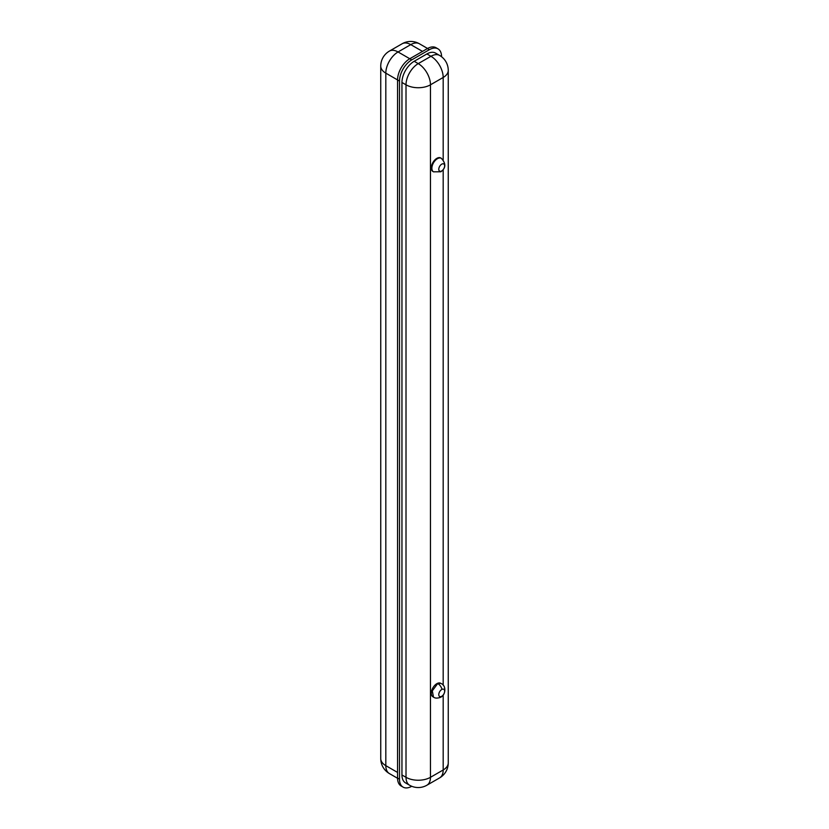<?xml version="1.0" encoding="UTF-8"?>
<svg xmlns="http://www.w3.org/2000/svg" width="829" height="829" viewBox="0 0 829 829"><rect width="100%" height="100%" fill="white"/><g stroke="black" fill="none" stroke-linecap="round" stroke-linejoin="round"><path stroke-width="1.24" d="M397.557 778.079L399.505 779.208A17.295 9.989 120 0 0 403.091 787.125L401.132 785.996A17.295 9.989 -60 0 1 397.557 778.079L397.557 79.926A17.295 9.989 -60 0 1 409.785 58.745L411.744 59.875L429.349 49.709L427.391 48.579A17.295 9.989 -60 0 1 436.044 47.719L437.992 48.849A17.295 9.989 120 0 0 429.349 49.709M422.5 51.398L410.759 44.621L398.044 51.968L409.785 58.745L427.391 48.579M399.505 779.208L399.505 81.055L385.817 73.149L385.817 765.654L397.557 772.431M401.951 774.97L406.013 777.312A17.295 9.989 -60 0 0 409.588 785.229L405.536 782.887A17.295 9.989 -60 0 1 401.951 774.97L401.951 82.465A17.295 9.989 -60 0 1 414.189 61.284L426.904 53.947A17.295 9.989 -60 0 1 435.546 53.087L439.608 55.429A17.295 9.989 -60 0 0 430.956 56.289L426.904 53.947M441.577 56.755A17.295 9.989 120 0 0 437.992 48.849M411.744 59.875A17.295 9.989 120 0 0 399.505 81.055M403.091 787.125A17.295 9.989 120 0 0 411.733 786.275M441.391 696.464A4.155 2.394 -60 0 1 439.639 696.505A4.155 2.394 -60 0 1 439.007 693.179A4.155 2.394 -60 0 1 441.722 689.521A4.155 2.394 -60 0 1 442.012 689.365A4.155 2.394 -60 0 1 443.795 689.313A4.155 2.394 -60 0 1 444.427 692.64A4.155 2.394 -60 0 1 441.722 696.298A4.155 2.394 -60 0 1 441.391 696.464A6.922 4.383 -114.3 0 1 440.209 697.448L440.209 697.448C437.204 698.391 434.976 698.287 433.515 697.148L432.303 690.878L437.391 683.998L440.727 683.293A7.803 4.508 120 0 0 436.831 683.676A7.803 4.508 120 0 0 431.733 690.547A7.803 4.508 120 0 0 432.925 696.806A7.803 4.508 120 0 0 433.235 696.951M441.722 170.95A4.155 2.394 -60 0 1 439.639 171.157A4.155 2.394 -60 0 1 439.007 167.831A4.155 2.394 -60 0 1 441.722 164.173A4.155 2.394 -60 0 1 443.795 163.966A4.155 2.394 -60 0 1 444.427 167.292A4.155 2.394 -60 0 1 441.722 170.95M441.007 158.163A7.803 4.508 120 0 0 440.727 157.976A7.803 4.508 120 0 0 436.831 158.36A7.803 4.508 120 0 0 431.733 165.24A7.803 4.508 120 0 0 432.925 171.489A7.803 4.508 120 0 0 433.225 171.644M427.567 48.476L419.412 43.771A17.295 9.989 120 0 0 410.759 44.621A17.295 9.989 -120 0 0 402.117 43.771L389.392 51.108A17.295 9.989 60 0 1 398.044 51.968A17.295 9.989 120 0 0 385.817 73.149A17.295 9.989 180 0 1 380.749 66.092L380.749 758.597A17.295 9.989 0 0 0 385.817 765.654A17.295 9.989 120 0 0 389.392 773.571A17.295 17.295 0 0 1 380.749 758.597M437.971 683.697A6.922 4.383 65.6 0 1 442.012 689.365M441.308 158.308C446.116 163.5 445.971 167.997 440.862 171.779L433.505 171.831A7.803 4.508 -60 0 1 432.313 165.572A7.803 4.508 -60 0 1 437.411 158.702A7.803 4.508 -60 0 1 441.308 158.308L440.727 157.976M443.183 159.873L443.183 77.47L430.469 84.807L430.469 777.312L443.183 769.975L443.183 695.096M443.183 685.189L443.183 169.758M414.189 61.284L418.241 63.626L430.956 56.289A17.295 9.989 -120 0 1 443.183 77.47A17.295 9.989 180 0 0 448.251 70.403L448.251 762.908A17.295 9.989 0 0 1 443.183 769.975A17.295 9.989 -120 0 1 439.608 777.892L426.883 785.229A17.295 9.989 60 0 0 430.469 777.312A17.295 9.989 0 0 1 406.013 777.312L406.013 84.807L401.951 82.465M418.241 63.626A17.295 9.989 60 0 1 430.469 84.807A17.295 9.989 180 0 1 406.013 84.807A17.295 9.989 -60 0 1 418.241 63.626M397.557 778.286L389.392 773.571M389.392 51.108A17.295 17.295 0 0 0 380.749 66.092M419.412 43.771A17.295 17.295 0 0 0 402.117 43.771M433.505 697.137L432.925 696.806M433.505 171.831L432.925 171.489M448.251 70.403A17.295 17.295 0 0 0 439.608 55.429M409.588 785.229A17.295 17.295 0 0 0 426.883 785.229M439.608 777.892A17.295 17.295 0 0 0 448.251 762.908M440.209 697.448C445.888 695.313 446.479 685.749 441.297 683.614"/></g></svg>
